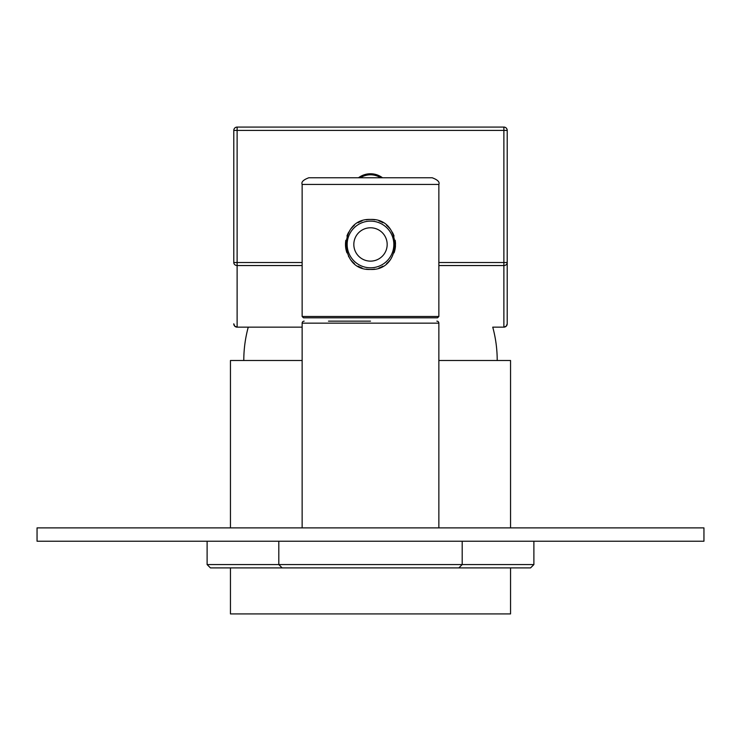 <?xml version="1.0" encoding="UTF-8"?>
<svg xmlns="http://www.w3.org/2000/svg" width="741" height="741" viewBox="0 0 741 741"><rect width="100%" height="100%" fill="white"/><g stroke="black" fill="none" stroke-linecap="round" stroke-linejoin="round"><path stroke-width="1.11" d="M510.549 567.902L510.549 613.918L230.451 613.918L230.451 567.902M510.549 527.888L510.549 360.496L438.857 360.496M302.143 360.496L230.451 360.496L230.451 527.888M507.215 130.416A3.335 3.335 0 0 0 503.88 127.081L503.88 130.416L507.215 130.416L507.215 262.509L503.88 262.509L503.88 265.547A3.335 3.029 0 0 0 507.215 262.509L507.215 323.817L506.242 326.179L503.88 327.151L492.746 327.151A126.711 126.711 0 0 1 497.211 360.496M248.254 327.151A126.711 126.711 0 0 0 243.789 360.496M302.143 262.509L233.786 262.509A3.335 3.029 0 0 0 237.12 265.547L237.12 127.081A3.335 3.335 0 0 0 233.786 130.416L503.88 130.416L503.88 262.509L438.857 262.509M233.786 130.416L233.786 262.509M503.88 127.081A3.335 3.335 0 0 1 505.797 127.684A3.335 3.335 0 0 0 503.88 127.081L237.12 127.081A3.335 3.335 0 0 0 234.758 128.054M234.758 326.179A3.335 3.335 0 0 1 233.786 323.817L234.758 326.179L237.12 327.151A3.335 3.335 0 0 1 234.758 326.179M302.143 265.547L237.12 265.547L237.12 327.151L302.143 327.151M507.215 262.509L507.215 323.817A3.335 3.335 0 0 1 503.88 327.151L503.88 265.547L438.857 265.547M358.496 177.766A20.007 20.007 0 0 1 382.504 177.766M370.5 321.149L328.485 321.149M438.857 527.888L438.857 323.15L302.143 323.15L302.143 527.888M302.143 323.15A2.001 2.001 0 0 1 304.143 321.149M438.857 323.15A2.001 2.001 0 0 0 436.857 321.149M438.857 316.481L302.143 316.481L303.477 317.815L437.523 317.815L438.857 316.481L438.857 184.435C439.895 182.036 437.672 179.813 432.188 177.766L308.812 177.766C303.328 179.813 301.105 182.036 302.143 184.435L438.857 184.435M366.249 269.103A25.009 25.009 0 0 0 370.5 269.465C338.22 270.9 338.22 218.021 370.5 219.447A25.009 25.009 0 0 0 366.249 219.808M362.053 220.92A25.009 25.009 0 0 0 358.079 222.754M354.439 225.292A25.009 25.009 0 0 0 351.308 228.423M348.77 232.072A25.009 25.009 0 0 0 346.945 236.046M345.852 240.232A25.009 25.009 0 0 0 345.491 244.474M345.491 244.91A25.009 25.009 0 0 0 346.936 252.838M348.483 256.312A25.009 25.009 0 0 0 348.779 256.84M351.308 260.499A25.009 25.009 0 0 0 354.439 263.62M358.079 266.158A25.009 25.009 0 0 0 362.053 267.992M374.751 269.103A25.009 25.009 0 0 1 370.5 269.465C402.78 270.891 402.771 218.011 370.5 219.447A25.009 25.009 0 0 1 374.751 219.808M378.947 220.92A25.009 25.009 0 0 1 382.921 222.754M386.561 225.283A25.009 25.009 0 0 1 389.692 228.423M392.221 232.072A25.009 25.009 0 0 1 394.055 236.046M395.148 240.232A25.009 25.009 0 0 1 395.509 244.474M395.49 245.493A25.009 25.009 0 0 1 395.222 248.254M395.148 248.68A25.009 25.009 0 0 1 394.064 252.838M389.692 260.489A25.009 25.009 0 0 1 386.57 263.62M382.93 266.158A25.009 25.009 0 0 1 378.947 267.992M393.841 244.456A23.341 23.341 0 0 0 370.5 221.114A23.341 23.341 0 0 0 347.159 244.456A23.341 23.341 0 0 0 370.5 267.797A23.341 23.341 0 0 0 393.841 244.456A23.341 23.341 0 0 0 370.5 221.114A23.341 23.341 0 0 0 347.159 244.456M37.05 541.226L703.95 541.226L703.95 527.888L37.05 527.888L37.05 541.226M533.89 541.226L533.89 564.568L207.109 564.568L207.109 541.226M462.199 541.226L462.199 564.568L458.864 567.902L530.556 567.902L533.89 564.568M458.864 567.902L210.444 567.902L207.109 564.568M278.801 541.226L278.801 564.568L282.136 567.902M360.311 177.766A18.97 18.97 0 0 1 380.689 177.766M387.173 244.456A16.672 16.672 0 0 0 370.5 227.783A16.672 16.672 0 0 0 353.827 244.456A16.672 16.672 0 0 0 370.5 261.128A16.672 16.672 0 0 0 387.173 244.456M237.12 127.081A3.335 3.335 0 0 0 235.203 127.684M302.143 316.481L302.143 184.435"/></g></svg>

